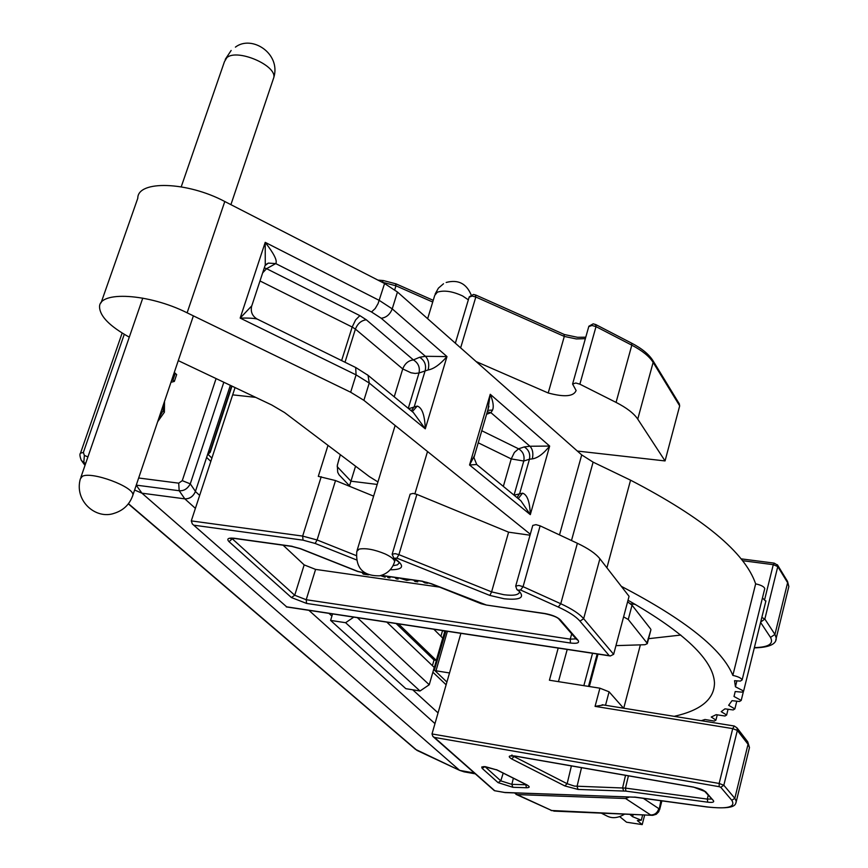 <?xml version="1.0" encoding="UTF-8"?>
<svg xmlns="http://www.w3.org/2000/svg" width="868" height="868" viewBox="0 0 868 868"><rect width="100%" height="100%" fill="white"/><g stroke="black" fill="none" stroke-linecap="round" stroke-linejoin="round"><path stroke-width="1.3" d="M210.816 461.418L206.617 457.425L195.398 491.516C193.249 496.529 189.723 498.97 184.819 498.85L141.961 493.198L459.671 770.383L415.555 749.388L128.323 503.863M223.825 382.245L190.276 483.856L195.441 491.386C193.249 496.431 189.701 498.916 184.819 498.85L141.961 493.198L134.605 490.019L141.961 493.198L136.233 485.223M464.065 771.826L459.671 770.383L474.275 772.997L459.671 770.383L417.041 750.429L128.464 503.69M432.872 672.212L446.119 684.787M207.702 454.105L211.9 458.098M433.674 669.434L446.911 682.042M164.497 401.461L164.399 412.202L157.65 421.729M174.24 372.578L176.66 374.553L174.349 381.421L170.963 382.3M195.441 491.386L230.335 385.338M175.293 373.197L172.971 380.065L171.593 380.423M172.971 380.065L174.349 381.421M163.954 403.045L163.01 410.879L164.399 412.202M163.01 410.879L158.887 418.05M124.276 334.31L83.371 452.467L84.359 455.396L83.816 462.546L81.267 460.311M138.663 477.997L178.71 483.161L182.269 480.655L190.276 483.856C187.553 488.825 183.853 491.114 179.177 490.724L136.254 485.136M83.371 452.467L80.507 453.15C79.53 453.975 79.802 456.384 81.299 460.355M644.664 815.009L642.212 824.6L637.34 820.585L641.311 820.227L632.598 816.68L633.163 814.52M701.246 720.7L704.935 719.496L714.331 721.069L715.937 720.104L711.25 717.033L716.165 714.668L724.986 716.013L726.635 715.015L721.2 711.662L724.964 708.841L733.178 709.948L734.87 708.917L728.643 705.283L732.039 700.66L739.482 701.507L741.207 700.433L734.002 696.483L735.218 691.536L741.88 692.154L743.637 691.036L735.435 686.783L736.856 681.055M736.845 681.055L735.424 686.751L734.545 680.686L740.35 681.087L742.129 679.937C741.424 678.168 738.332 676.649 732.842 675.391L755.648 583.86C744.95 552.471 703.254 517.914 630.559 480.178L606.916 567.802M674.165 716.339C700.921 710.328 714.364 699.163 714.483 682.834C713.344 660.081 684.526 632.555 628.02 600.244M648.092 638.74L680.794 635.061M377.938 481.935L369.323 476.597L284.596 412.571L271.695 404.965L178.276 360.632M101.068 302.845L137.795 198.24C137.556 180.034 187.217 181.488 224.79 201.517L384.578 283.521L397.457 292.017L581.712 454.908L593.104 462.134L630.559 480.178M129.299 337.153C109.91 326.379 100.004 316.375 99.56 307.142C98.637 290.596 148.612 293.449 187.119 312.816L350.661 392.227L363.887 400.332L530.305 534.221M629.799 814.368L632.598 816.68M621.325 586.345C685.275 619.719 722.447 649.405 732.842 675.391M642.212 824.6L626.566 822.213L619.654 816.593M764.654 589.025L764.762 588.591C764.111 586.638 761.073 585.065 755.648 583.86M765.815 601.296L762.451 597.933M394.224 396.817L402.741 368.933C404.868 363.518 408.427 360.513 413.407 359.916L419.613 357.28L425.418 356.292L446.977 356.574C439.978 364.56 433.696 369.019 428.141 369.942L419.005 372.99L408.275 408.351M257.438 319.196L257.21 319.088C254.454 318.263 248.769 317.938 240.165 318.089L251.785 305.851M264.556 267.105L265.261 264.979L265.217 242.367C274.071 253.781 277.586 260.856 275.753 263.59L266.574 268.679L359.851 315.626L355.609 319.923L352.18 327.041L259.999 280.95M408.698 408.698L417.215 406.083C422.076 407.559 424.756 415.154 425.287 428.835L413.342 412.506M476.684 464.51L469.555 464.998L474.536 455.505M517.024 497.624L519.704 493.447L529.447 459.205L523.773 461.027L514.04 495.151L522.569 493.165C527.267 494.673 529.838 501.834 530.305 514.637L520.887 500.793L476.749 464.564L473.928 457.577L488.934 406.224L487.957 409.587L490.246 394.278C493.198 401.504 493.968 406.777 492.525 410.108L490.941 412.669L487.295 411.833M532.312 458.879C533.495 453.465 532.713 449.255 529.957 446.25L549.661 446.065C543.422 453.834 537.639 458.109 532.312 458.879L529.447 459.205C530.457 453.812 528.721 449.722 524.239 446.933L529.957 446.25L490.941 412.669L486.59 414.253M492.525 410.108L487.74 410.304M433.826 629.235L442.734 638.11L436.289 660.385L398.466 623.886M386.813 622.117L434.25 667.449L429.237 684.754L420.014 690.993L345.605 622.703L353.797 617.126M357.323 617.658L429.237 684.754M440.901 636.287L442.506 630.754L444.763 631.101M432.394 665.68L434.033 660.027L436.289 660.385M332.574 613.915L330.599 620.414L405.833 688.671L420.014 690.993M330.599 620.414L345.605 622.703M396.123 623.528L434.033 660.027M444.937 630.928L437.906 655.221L438.828 654.765M437.971 657.727L437.906 655.221L433.772 669.521M525.824 784.336L526.626 784.737C530.066 786.668 530.033 787.667 526.529 787.743L512.869 787.298L498.069 782.621L482.131 768.343L484.832 766.726M512.684 755.865L567.14 783.706L574.442 786.104L625.47 788.101L707.322 799.092L711.369 799.027M434.38 670.107L445.902 631.069M460.897 633.336L432.004 733.948L719.149 783.457L732.722 728.61L595.068 706.368L599.907 688.194L609.086 691.807L623.528 708.18M650.642 628.985L632.045 605.191L628.258 619.481L646.975 642.982L650.859 629.994M628.258 619.481L623.593 616.877M650.935 629.691L647.278 643.676L644.913 644.718L615.955 645.629M647.278 643.676L646.975 642.982M558.45 681.64L567.216 649.438M599.907 688.194L549.411 680.219L558.2 648.07M447.4 631.296L435.986 670.801L449.515 672.96M447.009 681.705L446.456 681.619M635.495 604.464L630.06 603.705L632.045 605.191M513.368 778.216L511.849 784.357L526.453 784.77M433.24 736.758L494.402 790.683L504.623 792.451L636.342 797.269M634.616 797.041L706.953 806.893C727.655 809.28 735.934 807.077 731.8 800.307L720.755 787.287L719.203 786.69L434.423 737.42L494.684 790.672M432.004 733.948L432.85 736.411L434.423 737.42M514.344 756.017L511.805 759.012C507.465 756.288 508.626 755.312 515.31 756.082L693.467 787.07L705.684 791.757L713.431 800.654C714.44 802.206 712.541 802.716 707.745 802.184L625.926 791.128L578.066 789.435L564.84 785.941L511.805 759.012M571.404 765.923L567.14 783.706L564.84 785.941M496.507 769.677L526.626 784.737M630.06 603.705L627.607 601.795M595.068 706.368L603.162 705.044M514.388 792.907L517.122 794.589L625.568 798.506L629.593 796.987M517.122 794.589L552.189 810.734L515.961 794.328M643.286 798.3L658.834 808.64C657.38 812.904 654.656 815.009 650.631 814.954L625.568 798.506M601.426 813.153L610.475 813.544M601.285 813.142L607.003 816.029C612.265 818.708 618.125 818.079 624.602 814.151M564.091 334.701L564.298 336.426L475.827 297.008L472.192 296.053L469.143 297.171L455.353 343.207M476.152 361.587L548.207 392.987C564.46 397.338 573.759 396.513 576.113 390.502L572.587 384.047L575.799 383.005L579.867 384.177L616.074 402.405C626.674 407.819 633.9 413.396 637.752 419.125L665.051 460.93L679.687 405.866L678.982 403.327M349.511 485.809L350.943 481.187L377.179 484.431L350.943 481.187L337.185 466.648L350.943 481.187L355.554 466.203M235.054 387.573L232.667 394.853L255.669 397.36L232.667 394.853L191.286 520.898L192.327 523.957L286.646 606.83L609.217 655.655L579.976 621.163C575.961 616.53 568.735 611.832 558.287 607.047L520.605 590.012L518.196 590.142C525.466 597.488 520.8 600.374 504.199 598.768L489.867 595.437L491.603 591.878L508.594 532.171L416.89 494.402L413.157 493.404L410.141 494.152L392.217 554.001M577.35 451.056L665.051 460.93M337.272 465.704L338.965 459.096M548.207 392.987L564.298 336.426L576.298 338.932L585.368 338.65M518.196 590.142L516.894 589.589L515.701 586.106L518.88 585.455L523.068 586.67L560.761 603.737C571.795 608.804 579.423 613.784 583.643 618.678L599.896 558.775C595.784 553.61 588.276 548.457 577.372 543.281L540.124 525.845L535.979 524.652L532.778 525.422L515.776 585.835M384.817 576.005L385.164 577.231L380.499 575.636M389.613 576.688L389.971 577.914L388.148 577.665L386.781 576.287M397.761 577.849L398.108 579.075L396.275 578.815L394.918 577.448M427.729 582.569L427.555 583.274L424.777 582.873L422.401 581.354M417.801 580.703L417.714 581.875L414.969 581.473L413.624 580.106M283.131 545.212L304.169 564.894L315.583 569.397L439.479 587.093M340.332 454.691L337.316 465.281L337.706 472.268L339.073 474.839L350.249 486.579M373.62 496.138L335.525 480.557L318.296 476.358L327.995 445.371M579.976 621.163L583.643 618.678L613.643 654.32L629.061 596.305L599.896 558.775M530.023 535.209L508.594 532.171M613.643 654.32L610.323 655.969L609.217 655.655M192.826 524.391L286.646 606.83M368.488 574.866L363.258 574.117L362.802 572.88M362.618 573.488L366.697 574.041M383.797 575.864L385.164 577.231M388.604 576.547L389.971 577.914M396.752 577.708L398.108 579.075M410.792 579.705L406.669 580.356L399.747 578.131M426.557 582.233L427.555 583.274M417.432 580.649L417.714 581.875M401.721 578.413L406.04 579.726L408.861 579.433M406.04 579.726L406.235 579.054M178.71 483.161L179.177 490.724L184.819 498.85L195.398 508.366M308.889 610.323L434.976 723.608M195.398 491.516L199.651 495.4M328.939 613.361L331.923 616.074M412.734 689.8L438.047 712.899M84.359 455.396L87.928 456.926M182.269 480.655L216.089 378.578M85.704 463.36L83.816 462.546L85.292 464.543M208.83 450.687L209.991 451.805L231.647 385.956M207.712 454.094L209.991 451.805L210.208 452.369M463.837 771.782L475.197 773.811M193.38 315.854L132.912 495.053C129.788 504.254 123.592 510.33 114.337 513.27C95.936 519.921 74.073 500.988 80.344 478.865L82.319 476.326C91.541 471.053 134.193 486.894 132.912 495.053L132.403 496.55M273.04 79.78L273.821 77.48C276.567 65.219 237.04 48.413 226.873 57.624L224.454 61.671L181.217 186.826M395.352 559.187L394.614 561.65C392.249 569.213 387.236 573.943 379.576 575.831C363.041 576.059 355.457 567.911 356.802 551.386L359.168 549.108C365.786 547.914 374.423 549.509 385.056 553.903C391.132 556.757 394.311 559.339 394.614 561.65L394.3 562.703M468.351 299.829L462.579 295.934C452.445 291.257 444.025 290.01 437.331 292.19L434.738 295.38L427.642 318.697M367.283 374.694L368.043 375.323L369.247 383.048L356.075 374.878L240.165 318.089L265.217 242.367L379.305 300.426L392.238 308.867L446.977 356.574L425.287 428.835L369.247 383.048L363.887 400.332M384.578 283.521L378.079 303.605L375.204 308.52L371.515 311.981L275.753 263.59L268.342 263.102L265.076 265.543M224.79 201.517L187.119 312.816M355.685 367.489L356.075 374.878L350.661 392.227M397.457 292.017L392.238 308.867C390.014 314.444 386.336 317.579 381.226 318.263L371.515 311.981M581.712 454.908L559.502 534.916M490.246 394.278L549.661 446.065L530.305 514.637L469.555 464.998L490.246 394.278M593.104 462.134L571.491 540.536M640.378 644.859L623.734 708.212M341.623 360.578L352.18 327.041L355.413 329.102L344.997 362.238M366.307 319.782L413.407 359.916C418.278 362.976 420.145 367.327 419.005 372.99L415.132 373.435L410.998 372.773L402.741 368.933L355.413 329.102C357.627 323.569 361.262 320.455 366.307 319.782L359.851 315.626M411.345 410.879L414.318 406.506L425.233 370.419C426.383 364.734 424.506 360.35 419.613 357.28M428.141 369.942C429.465 364.224 428.553 359.678 425.418 356.292L381.226 318.263M503.342 486.395L511.23 458.912L478.246 442.799M481.773 430.734L518.576 448.81L524.239 446.933M511.23 458.912L514.388 452.445L518.576 448.81C523.046 451.588 524.782 455.667 523.773 461.027L511.23 458.912M264.306 267.854L266.574 268.679L262.657 272.867M412.311 411.66L417.215 406.083M518.218 498.601L522.569 493.165M485.234 766.639L497.277 770.046M482.131 768.343L481.74 767.008L484.17 766.574M581.517 767.681L577.046 786.408L578.066 789.435M609.086 691.807L605.517 705.283M625.524 775.33L622.616 787.84L623.636 790.922M526.529 787.743L525.628 784.346M485.103 766.737L500.793 780.864L511.849 784.357L512.869 787.298M503.201 773.117L500.793 780.864L498.069 782.621M597.173 653.973L588.482 686.382M589.079 686.48L597.77 654.06M764.73 599.235L773.279 564.667L742.531 560.685M788.307 588.775L788.849 586.551L787.612 582.688L777.782 566.576L764.838 619.025L774.94 634.421L776.242 638.099L775.742 640.161M787.2 580.833L787.612 582.688L774.94 634.421L770.502 637.383L760.596 622.432M749.041 749.334L749.475 747.532L748.042 744.277L734.816 798.321L736.314 801.359L735.923 802.987M747.131 741.012L748.042 744.277L737.344 730.433L723.825 785.258L734.816 798.321L731.8 800.307M708.18 795.381L707.322 799.092L707.745 802.184M628.421 775.84L625.47 788.101L625.926 791.128M754.368 647.615C768.571 647.278 773.952 643.872 770.502 637.383M777.402 564.742L777.782 566.576L773.279 564.667L774.44 563.31M504.623 792.451L505.675 792.484M706.953 806.893L707.518 806.969M719.203 786.69L719.149 783.457L723.825 785.258L720.755 787.287M705.684 791.757L704.154 790.813C702.765 789.685 699.272 788.48 693.651 787.178L515.527 756.202L510.948 756.039L512.022 755.008M713.431 800.654L704.577 791.236M583.838 685.655L592.54 653.268M761.822 617.463L764.838 619.025L760.683 622.074M494.402 790.683L505.122 792.582L634.595 797.16L707.225 807.012C738.896 810.18 735.12 803.204 736.314 801.359L749.475 747.532L747.728 741.793L737.04 727.916L737.344 730.433L732.722 728.61L734.285 726.017L737.04 727.916L734.285 726.017L602.164 704.74M553.73 811.103L652.758 815.334L656.251 814.271L658.823 811.667L660.852 800.697M661.883 800.838L659.593 809.844M595.112 324.599L595.806 324.589L596.012 326.628L591.976 325.467L588.754 326.618L572.685 383.699M475.425 295.174L475.827 297.008L460.637 347.884M679.687 405.866L653.137 362.379C649.394 356.423 642.287 350.683 631.806 345.171L596.012 326.628L579.867 384.177M637.752 419.125L653.137 362.379L652.714 360.253M616.074 402.405L631.806 345.171L631.568 343.131L595.806 324.589L593.191 323.829L588.851 326.249M432.709 302.042L395.96 285.8L382.007 282.133L383.396 280.559L377.938 280.114M394.723 289.793L395.96 285.8L395.689 284.01M631.503 343.099L631.568 343.131C641.929 348.502 649.09 354.404 653.061 360.828L679.47 404.141M489.867 595.437L396.871 558.146L393.909 558.254L392.13 554.272L395.135 553.632L398.9 554.652L416.89 494.402M396.871 558.146L398.9 554.652L491.603 591.878L503.972 594.732C513.975 595.969 519.194 594.916 519.65 591.585L517.198 589.828M540.124 525.845L523.068 586.67L520.605 590.012M191.286 520.898L302.661 536.088L321.214 476.716M356.368 559.86L315.149 543.444L303.041 540.167L302.661 536.088L317.091 539.972L335.525 480.557M303.041 540.167L194.345 525.259M315.149 543.444L317.091 539.972L356.13 555.553M393.03 565.708L397.37 564.873L399.508 562.681L394.072 558.352M558.287 607.047L560.761 603.737L577.372 543.281M394.799 558.515C405.128 566.001 403.587 569.755 390.177 569.788M381.443 575.365L421.815 581.104L431.266 583.665L486.362 605.029L544.496 613.459C551.885 614.783 557.158 616.898 560.305 619.817L578.088 640.334C579.705 642.906 577.144 643.806 570.406 643.014L306.556 603.423L291.398 597.531L229.033 541.665C226.374 538.8 228.165 537.661 234.393 538.279L291.247 546.167L300.632 548.695L357.866 571.404L364.951 573.021M544.496 613.459L545.223 613.578M560.305 619.817L558.525 618.689C556.638 616.931 552.07 615.26 544.833 613.665L487.143 605.148M559.003 619.231L576.341 639.217L578.088 640.334M231.756 538.334L294.729 595.253L306.209 599.723L570.243 639.152L570.406 643.014M571.686 633.857L570.243 639.152L576.026 638.87M315.583 569.397L306.209 599.723L306.556 603.423M304.169 564.894L294.729 595.253L291.398 597.531M232.841 538.323L229.033 541.665M235.402 538.41L234.393 538.279M292.19 546.308L291.247 546.167M362.672 572.696L363.551 572.826M421.815 581.104L422.651 581.235M481.523 603.727L480.97 603.499M486.362 605.029L481.176 603.737L430.929 583.687L422.206 581.321L381.085 575.484M85.01 465.367L81.983 461.288M80.605 452.868L122.149 333.019M207.984 454.376L210.251 452.239L231.984 386.119M463.946 771.815L475.208 773.822M230.91 204.653L273.821 77.48C281.102 53.469 251.687 34.59 235.412 47.132M142.775 298.115L80.865 477.378M225.224 59.415L231.148 50.474M471.118 294.805C466.322 283.424 458.011 279.312 446.174 282.469M427.523 451.523L414.904 493.74M395.135 425.472L357.117 550.345M443.515 283.76L438.427 288.122L435.15 294.002M764.762 588.591L742.129 679.937M765.923 600.884L743.637 691.036M743.399 691.601L741.207 700.433M736.704 701.518L734.87 708.917M727.981 709.59L726.635 715.015M717.218 715.004L715.937 720.104M703.981 719.822L703.666 721.091M642.667 814.922L641.311 820.227M413.407 412.56L368.043 375.323L355.869 367.587L257.21 319.088C252.338 316.158 250.472 311.916 251.612 306.371L265.261 264.979L268.342 263.102L266.509 264.132M483.964 766.574L496.8 769.916M741.066 558.84L774.202 563.126L777.685 565.231L787.515 581.354L788.849 586.551L776.242 638.099C776.415 644.24 769.102 647.495 754.303 647.875M526.214 784.639L527.56 785.247M526.149 784.607L496.865 769.949M589.329 686.523L598.019 654.103M551.028 810.473L652.009 815.323M585.77 337.207L577.524 337.305L564.417 334.538L475.87 295.066L473.516 294.447L469.252 296.802M433.23 300.317L396.079 283.89L383.396 280.559M610.323 655.969L286.31 606.906M365.276 573.238L357.573 571.437L300.361 548.739L291.691 546.395L234.859 538.507L230.53 538.637L231.355 538.051"/></g></svg>
